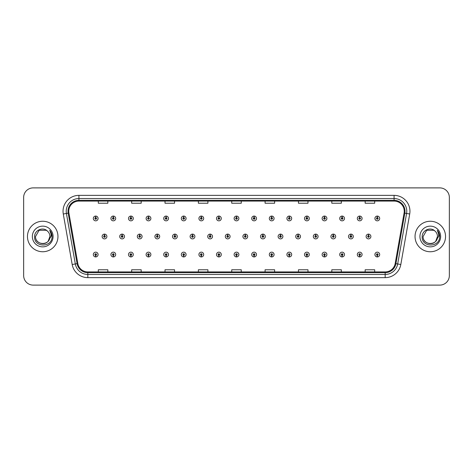 <?xml version="1.0" encoding="UTF-8"?>
<svg xmlns="http://www.w3.org/2000/svg" width="473" height="473" viewBox="0 0 473 473"><rect width="100%" height="100%" fill="white"/><g stroke="black" fill="none" stroke-linecap="round" stroke-linejoin="round"><path stroke-width="0.71" d="M113.266 255.337L113.195 256.928A2.383 2.383 0 0 0 113.408 256.928L113.337 255.337A0.792 0.792 0 0 0 114.094 254.545A0.792 0.792 0 0 0 113.301 253.753A0.792 0.792 0 0 0 112.509 254.545A0.792 0.792 0 0 0 113.266 255.337L113.289 254.864A0.319 0.319 0 0 1 112.982 254.545A0.319 0.319 0 0 1 113.301 254.226A0.319 0.319 0 0 1 113.621 254.545A0.319 0.319 0 0 1 113.313 254.864L113.337 255.337M130.867 255.337L130.796 256.928A2.383 2.383 0 0 0 131.003 256.928L130.938 255.337A0.792 0.792 0 0 0 131.695 254.545A0.792 0.792 0 0 0 130.903 253.753A0.792 0.792 0 0 0 130.105 254.545A0.792 0.792 0 0 0 130.867 255.337L130.885 254.864A0.319 0.319 0 0 1 130.583 254.545A0.319 0.319 0 0 1 130.903 254.226A0.319 0.319 0 0 1 131.216 254.545A0.319 0.319 0 0 1 130.915 254.864L130.938 255.337M148.469 255.337L148.398 256.928A2.383 2.383 0 0 0 148.605 256.928L148.534 255.337A0.792 0.792 0 0 0 149.297 254.545A0.792 0.792 0 0 0 148.498 253.753A0.792 0.792 0 0 0 147.706 254.545A0.792 0.792 0 0 0 148.469 255.337L148.487 254.864A0.319 0.319 0 0 1 148.185 254.545A0.319 0.319 0 0 1 148.498 254.226A0.319 0.319 0 0 1 148.818 254.545A0.319 0.319 0 0 1 148.516 254.864L148.534 255.337M166.064 255.337L165.999 256.928A2.383 2.383 0 0 0 166.206 256.928L166.135 255.337A0.792 0.792 0 0 0 166.892 254.545A0.792 0.792 0 0 0 166.1 253.753A0.792 0.792 0 0 0 165.308 254.545A0.792 0.792 0 0 0 166.064 255.337L166.088 254.864A0.319 0.319 0 0 1 165.781 254.545A0.319 0.319 0 0 1 166.1 254.226A0.319 0.319 0 0 1 166.419 254.545A0.319 0.319 0 0 1 166.112 254.864L166.135 255.337M183.666 255.337L183.595 256.928A2.383 2.383 0 0 0 183.802 256.928L183.737 255.337A0.792 0.792 0 0 0 184.494 254.545A0.792 0.792 0 0 0 183.701 253.753A0.792 0.792 0 0 0 182.909 254.545A0.792 0.792 0 0 0 183.666 255.337L183.69 254.864A0.319 0.319 0 0 1 183.382 254.545A0.319 0.319 0 0 1 183.701 254.226A0.319 0.319 0 0 1 184.021 254.545A0.319 0.319 0 0 1 183.713 254.864L183.737 255.337M201.267 255.337L201.196 256.928A2.383 2.383 0 0 0 201.403 256.928L201.332 255.337A0.792 0.792 0 0 0 202.095 254.545A0.792 0.792 0 0 0 201.303 253.753A0.792 0.792 0 0 0 200.505 254.545A0.792 0.792 0 0 0 201.267 255.337L201.285 254.864A0.319 0.319 0 0 1 200.984 254.545A0.319 0.319 0 0 1 201.303 254.226A0.319 0.319 0 0 1 201.616 254.545A0.319 0.319 0 0 1 201.315 254.864L201.332 255.337M218.863 255.337L218.798 256.928A2.383 2.383 0 0 0 219.005 256.928L218.934 255.337A0.792 0.792 0 0 0 219.697 254.545A0.792 0.792 0 0 0 218.898 253.753A0.792 0.792 0 0 0 218.106 254.545A0.792 0.792 0 0 0 218.863 255.337L218.887 254.864A0.319 0.319 0 0 1 218.585 254.545A0.319 0.319 0 0 1 218.898 254.226A0.319 0.319 0 0 1 219.218 254.545A0.319 0.319 0 0 1 218.916 254.864L218.934 255.337M236.465 255.337L236.394 256.928A2.383 2.383 0 0 0 236.606 256.928L236.535 255.337A0.792 0.792 0 0 0 237.292 254.545A0.792 0.792 0 0 0 236.5 253.753A0.792 0.792 0 0 0 235.708 254.545A0.792 0.792 0 0 0 236.465 255.337L236.488 254.864A0.319 0.319 0 0 1 236.181 254.545A0.319 0.319 0 0 1 236.5 254.226A0.319 0.319 0 0 1 236.819 254.545A0.319 0.319 0 0 1 236.512 254.864L236.535 255.337M254.066 255.337L253.995 256.928A2.383 2.383 0 0 0 254.202 256.928L254.137 255.337A0.792 0.792 0 0 0 254.894 254.545A0.792 0.792 0 0 0 254.102 253.753A0.792 0.792 0 0 0 253.303 254.545A0.792 0.792 0 0 0 254.066 255.337L254.084 254.864A0.319 0.319 0 0 1 253.782 254.545A0.319 0.319 0 0 1 254.102 254.226A0.319 0.319 0 0 1 254.415 254.545A0.319 0.319 0 0 1 254.113 254.864L254.137 255.337M271.668 255.337L271.597 256.928A2.383 2.383 0 0 0 271.804 256.928L271.733 255.337A0.792 0.792 0 0 0 272.495 254.545A0.792 0.792 0 0 0 271.697 253.753A0.792 0.792 0 0 0 270.905 254.545A0.792 0.792 0 0 0 271.668 255.337L271.685 254.864A0.319 0.319 0 0 1 271.384 254.545A0.319 0.319 0 0 1 271.697 254.226A0.319 0.319 0 0 1 272.016 254.545A0.319 0.319 0 0 1 271.715 254.864L271.733 255.337M289.263 255.337L289.198 256.928A2.383 2.383 0 0 0 289.405 256.928L289.334 255.337A0.792 0.792 0 0 0 290.091 254.545A0.792 0.792 0 0 0 289.299 253.753A0.792 0.792 0 0 0 288.506 254.545A0.792 0.792 0 0 0 289.263 255.337L289.287 254.864A0.319 0.319 0 0 1 288.979 254.545A0.319 0.319 0 0 1 289.299 254.226A0.319 0.319 0 0 1 289.618 254.545A0.319 0.319 0 0 1 289.31 254.864L289.334 255.337M306.865 255.337L306.794 256.928A2.383 2.383 0 0 0 307.001 256.928L306.936 255.337A0.792 0.792 0 0 0 307.692 254.545A0.792 0.792 0 0 0 306.9 253.753A0.792 0.792 0 0 0 306.108 254.545A0.792 0.792 0 0 0 306.865 255.337L306.888 254.864A0.319 0.319 0 0 1 306.581 254.545A0.319 0.319 0 0 1 306.9 254.226A0.319 0.319 0 0 1 307.219 254.545A0.319 0.319 0 0 1 306.912 254.864L306.936 255.337M324.466 255.337L324.395 256.928A2.383 2.383 0 0 0 324.602 256.928L324.531 255.337A0.792 0.792 0 0 0 325.294 254.545A0.792 0.792 0 0 0 324.502 253.753A0.792 0.792 0 0 0 323.703 254.545A0.792 0.792 0 0 0 324.466 255.337L324.484 254.864A0.319 0.319 0 0 1 324.182 254.545A0.319 0.319 0 0 1 324.502 254.226A0.319 0.319 0 0 1 324.815 254.545A0.319 0.319 0 0 1 324.513 254.864L324.531 255.337M342.062 255.337L341.997 256.928A2.383 2.383 0 0 0 342.204 256.928L342.133 255.337A0.792 0.792 0 0 0 342.895 254.545A0.792 0.792 0 0 0 342.097 253.753A0.792 0.792 0 0 0 341.305 254.545A0.792 0.792 0 0 0 342.062 255.337L342.085 254.864A0.319 0.319 0 0 1 341.784 254.545A0.319 0.319 0 0 1 342.097 254.226A0.319 0.319 0 0 1 342.417 254.545A0.319 0.319 0 0 1 342.115 254.864L342.133 255.337M359.663 255.337L359.592 256.928A2.383 2.383 0 0 0 359.805 256.928L359.734 255.337A0.792 0.792 0 0 0 360.491 254.545A0.792 0.792 0 0 0 359.699 253.753A0.792 0.792 0 0 0 358.906 254.545A0.792 0.792 0 0 0 359.663 255.337L359.687 254.864A0.319 0.319 0 0 1 359.379 254.545A0.319 0.319 0 0 1 359.699 254.226A0.319 0.319 0 0 1 360.018 254.545A0.319 0.319 0 0 1 359.711 254.864L359.734 255.337M377.265 255.337L377.194 256.928A2.383 2.383 0 0 0 377.401 256.928L377.336 255.337A0.792 0.792 0 0 0 378.093 254.545A0.792 0.792 0 0 0 377.3 253.753A0.792 0.792 0 0 0 376.502 254.545A0.792 0.792 0 0 0 377.265 255.337L377.283 254.864A0.319 0.319 0 0 1 376.981 254.545A0.319 0.319 0 0 1 377.3 254.226A0.319 0.319 0 0 1 377.614 254.545A0.319 0.319 0 0 1 377.312 254.864L377.336 255.337M95.664 255.337L95.599 256.928A2.383 2.383 0 0 0 95.806 256.928L95.735 255.337A0.792 0.792 0 0 0 96.498 254.545A0.792 0.792 0 0 0 95.7 253.753A0.792 0.792 0 0 0 94.907 254.545A0.792 0.792 0 0 0 95.664 255.337L95.688 254.864A0.319 0.319 0 0 1 95.386 254.545A0.319 0.319 0 0 1 95.7 254.226A0.319 0.319 0 0 1 96.019 254.545A0.319 0.319 0 0 1 95.717 254.864L95.735 255.337M122.135 235.708L122.205 234.117A2.383 2.383 0 0 0 121.999 234.117L122.064 235.708A0.792 0.792 0 0 0 121.307 236.5A0.792 0.792 0 0 0 122.099 237.292A0.792 0.792 0 0 0 122.897 236.5A0.792 0.792 0 0 0 122.135 235.708L122.117 236.181A0.319 0.319 0 0 1 122.418 236.5A0.319 0.319 0 0 1 122.099 236.819A0.319 0.319 0 0 1 121.786 236.5A0.319 0.319 0 0 1 122.087 236.181L122.064 235.708M139.736 235.708L139.807 234.117A2.383 2.383 0 0 0 139.594 234.117L139.665 235.708A0.792 0.792 0 0 0 138.908 236.5A0.792 0.792 0 0 0 139.701 237.292A0.792 0.792 0 0 0 140.493 236.5A0.792 0.792 0 0 0 139.736 235.708L139.712 236.181A0.319 0.319 0 0 1 140.02 236.5A0.319 0.319 0 0 1 139.701 236.819A0.319 0.319 0 0 1 139.381 236.5A0.319 0.319 0 0 1 139.689 236.181L139.665 235.708M157.338 235.708L157.403 234.117A2.383 2.383 0 0 0 157.196 234.117L157.267 235.708A0.792 0.792 0 0 0 156.504 236.5A0.792 0.792 0 0 0 157.302 237.292A0.792 0.792 0 0 0 158.094 236.5A0.792 0.792 0 0 0 157.338 235.708L157.314 236.181A0.319 0.319 0 0 1 157.621 236.5A0.319 0.319 0 0 1 157.302 236.819A0.319 0.319 0 0 1 156.983 236.5A0.319 0.319 0 0 1 157.284 236.181L157.267 235.708M174.933 235.708L175.004 234.117A2.383 2.383 0 0 0 174.797 234.117L174.868 235.708A0.792 0.792 0 0 0 174.105 236.5A0.792 0.792 0 0 0 174.898 237.292A0.792 0.792 0 0 0 175.696 236.5A0.792 0.792 0 0 0 174.933 235.708L174.915 236.181A0.319 0.319 0 0 1 175.217 236.5A0.319 0.319 0 0 1 174.898 236.819A0.319 0.319 0 0 1 174.584 236.5A0.319 0.319 0 0 1 174.886 236.181L174.868 235.708M192.535 235.708L192.606 234.117A2.383 2.383 0 0 0 192.399 234.117L192.464 235.708A0.792 0.792 0 0 0 191.707 236.5A0.792 0.792 0 0 0 192.499 237.292A0.792 0.792 0 0 0 193.297 236.5A0.792 0.792 0 0 0 192.535 235.708L192.517 236.181A0.319 0.319 0 0 1 192.818 236.5A0.319 0.319 0 0 1 192.499 236.819A0.319 0.319 0 0 1 192.18 236.5A0.319 0.319 0 0 1 192.487 236.181L192.464 235.708M210.136 235.708L210.207 234.117A2.383 2.383 0 0 0 209.994 234.117L210.065 235.708A0.792 0.792 0 0 0 209.308 236.5A0.792 0.792 0 0 0 210.101 237.292A0.792 0.792 0 0 0 210.893 236.5A0.792 0.792 0 0 0 210.136 235.708L210.113 236.181A0.319 0.319 0 0 1 210.42 236.5A0.319 0.319 0 0 1 210.101 236.819A0.319 0.319 0 0 1 209.781 236.5A0.319 0.319 0 0 1 210.089 236.181L210.065 235.708M227.738 235.708L227.803 234.117A2.383 2.383 0 0 0 227.596 234.117L227.667 235.708A0.792 0.792 0 0 0 226.904 236.5A0.792 0.792 0 0 0 227.702 237.292A0.792 0.792 0 0 0 228.494 236.5A0.792 0.792 0 0 0 227.738 235.708L227.714 236.181A0.319 0.319 0 0 1 228.016 236.5A0.319 0.319 0 0 1 227.702 236.819A0.319 0.319 0 0 1 227.383 236.5A0.319 0.319 0 0 1 227.684 236.181L227.667 235.708M245.333 235.708L245.404 234.117A2.383 2.383 0 0 0 245.197 234.117L245.262 235.708A0.792 0.792 0 0 0 244.506 236.5A0.792 0.792 0 0 0 245.298 237.292A0.792 0.792 0 0 0 246.096 236.5A0.792 0.792 0 0 0 245.333 235.708L245.316 236.181A0.319 0.319 0 0 1 245.617 236.5A0.319 0.319 0 0 1 245.298 236.819A0.319 0.319 0 0 1 244.984 236.5A0.319 0.319 0 0 1 245.286 236.181L245.262 235.708M262.935 235.708L263.006 234.117A2.383 2.383 0 0 0 262.793 234.117L262.864 235.708A0.792 0.792 0 0 0 262.107 236.5A0.792 0.792 0 0 0 262.899 237.292A0.792 0.792 0 0 0 263.692 236.5A0.792 0.792 0 0 0 262.935 235.708L262.911 236.181A0.319 0.319 0 0 1 263.219 236.5A0.319 0.319 0 0 1 262.899 236.819A0.319 0.319 0 0 1 262.58 236.5A0.319 0.319 0 0 1 262.887 236.181L262.864 235.708M280.536 235.708L280.601 234.117A2.383 2.383 0 0 0 280.394 234.117L280.465 235.708A0.792 0.792 0 0 0 279.703 236.5A0.792 0.792 0 0 0 280.501 237.292A0.792 0.792 0 0 0 281.293 236.5A0.792 0.792 0 0 0 280.536 235.708L280.513 236.181A0.319 0.319 0 0 1 280.82 236.5A0.319 0.319 0 0 1 280.501 236.819A0.319 0.319 0 0 1 280.182 236.5A0.319 0.319 0 0 1 280.483 236.181L280.465 235.708M298.132 235.708L298.203 234.117A2.383 2.383 0 0 0 297.996 234.117L298.067 235.708A0.792 0.792 0 0 0 297.304 236.5A0.792 0.792 0 0 0 298.102 237.292A0.792 0.792 0 0 0 298.895 236.5A0.792 0.792 0 0 0 298.132 235.708L298.114 236.181A0.319 0.319 0 0 1 298.416 236.5A0.319 0.319 0 0 1 298.102 236.819A0.319 0.319 0 0 1 297.783 236.5A0.319 0.319 0 0 1 298.085 236.181L298.067 235.708M315.733 235.708L315.804 234.117A2.383 2.383 0 0 0 315.597 234.117L315.662 235.708A0.792 0.792 0 0 0 314.906 236.5A0.792 0.792 0 0 0 315.698 237.292A0.792 0.792 0 0 0 316.496 236.5A0.792 0.792 0 0 0 315.733 235.708L315.716 236.181A0.319 0.319 0 0 1 316.017 236.5A0.319 0.319 0 0 1 315.698 236.819A0.319 0.319 0 0 1 315.379 236.5A0.319 0.319 0 0 1 315.686 236.181L315.662 235.708M333.335 235.708L333.406 234.117A2.383 2.383 0 0 0 333.193 234.117L333.264 235.708A0.792 0.792 0 0 0 332.507 236.5A0.792 0.792 0 0 0 333.299 237.292A0.792 0.792 0 0 0 334.092 236.5A0.792 0.792 0 0 0 333.335 235.708L333.311 236.181A0.319 0.319 0 0 1 333.619 236.5A0.319 0.319 0 0 1 333.299 236.819A0.319 0.319 0 0 1 332.98 236.5A0.319 0.319 0 0 1 333.288 236.181L333.264 235.708M350.936 235.708L351.001 234.117A2.383 2.383 0 0 0 350.795 234.117L350.865 235.708A0.792 0.792 0 0 0 350.103 236.5A0.792 0.792 0 0 0 350.901 237.292A0.792 0.792 0 0 0 351.693 236.5A0.792 0.792 0 0 0 350.936 235.708L350.913 236.181A0.319 0.319 0 0 1 351.214 236.5A0.319 0.319 0 0 1 350.901 236.819A0.319 0.319 0 0 1 350.582 236.5A0.319 0.319 0 0 1 350.883 236.181L350.865 235.708M368.532 235.708L368.603 234.117A2.383 2.383 0 0 0 368.396 234.117L368.467 235.708A0.792 0.792 0 0 0 367.704 236.5A0.792 0.792 0 0 0 368.497 237.292A0.792 0.792 0 0 0 369.295 236.5A0.792 0.792 0 0 0 368.532 235.708L368.514 236.181A0.319 0.319 0 0 1 368.816 236.5A0.319 0.319 0 0 1 368.497 236.819A0.319 0.319 0 0 1 368.183 236.5A0.319 0.319 0 0 1 368.485 236.181L368.467 235.708M104.533 235.708L104.604 234.117A2.383 2.383 0 0 0 104.397 234.117L104.468 235.708A0.792 0.792 0 0 0 103.705 236.5A0.792 0.792 0 0 0 104.503 237.292A0.792 0.792 0 0 0 105.296 236.5A0.792 0.792 0 0 0 104.533 235.708L104.515 236.181A0.319 0.319 0 0 1 104.817 236.5A0.319 0.319 0 0 1 104.503 236.819A0.319 0.319 0 0 1 104.184 236.5A0.319 0.319 0 0 1 104.486 236.181L104.468 235.708M113.337 217.663L113.408 216.072A2.383 2.383 0 0 0 113.195 216.072L113.266 217.663A0.792 0.792 0 0 0 112.509 218.455A0.792 0.792 0 0 0 113.301 219.247A0.792 0.792 0 0 0 114.094 218.455A0.792 0.792 0 0 0 113.337 217.663L113.313 218.136A0.319 0.319 0 0 1 113.621 218.455A0.319 0.319 0 0 1 113.301 218.774A0.319 0.319 0 0 1 112.982 218.455A0.319 0.319 0 0 1 113.289 218.136L113.266 217.663M130.938 217.663L131.003 216.072A2.383 2.383 0 0 0 130.796 216.072L130.867 217.663A0.792 0.792 0 0 0 130.105 218.455A0.792 0.792 0 0 0 130.903 219.247A0.792 0.792 0 0 0 131.695 218.455A0.792 0.792 0 0 0 130.938 217.663L130.915 218.136A0.319 0.319 0 0 1 131.216 218.455A0.319 0.319 0 0 1 130.903 218.774A0.319 0.319 0 0 1 130.583 218.455A0.319 0.319 0 0 1 130.885 218.136L130.867 217.663M148.534 217.663L148.605 216.072A2.383 2.383 0 0 0 148.398 216.072L148.469 217.663A0.792 0.792 0 0 0 147.706 218.455A0.792 0.792 0 0 0 148.498 219.247A0.792 0.792 0 0 0 149.297 218.455A0.792 0.792 0 0 0 148.534 217.663L148.516 218.136A0.319 0.319 0 0 1 148.818 218.455A0.319 0.319 0 0 1 148.498 218.774A0.319 0.319 0 0 1 148.185 218.455A0.319 0.319 0 0 1 148.487 218.136L148.469 217.663M166.135 217.663L166.206 216.072A2.383 2.383 0 0 0 165.999 216.072L166.064 217.663A0.792 0.792 0 0 0 165.308 218.455A0.792 0.792 0 0 0 166.1 219.247A0.792 0.792 0 0 0 166.892 218.455A0.792 0.792 0 0 0 166.135 217.663L166.112 218.136A0.319 0.319 0 0 1 166.419 218.455A0.319 0.319 0 0 1 166.1 218.774A0.319 0.319 0 0 1 165.781 218.455A0.319 0.319 0 0 1 166.088 218.136L166.064 217.663M183.737 217.663L183.802 216.072A2.383 2.383 0 0 0 183.595 216.072L183.666 217.663A0.792 0.792 0 0 0 182.909 218.455A0.792 0.792 0 0 0 183.701 219.247A0.792 0.792 0 0 0 184.494 218.455A0.792 0.792 0 0 0 183.737 217.663L183.713 218.136A0.319 0.319 0 0 1 184.021 218.455A0.319 0.319 0 0 1 183.701 218.774A0.319 0.319 0 0 1 183.382 218.455A0.319 0.319 0 0 1 183.69 218.136L183.666 217.663M201.332 217.663L201.403 216.072A2.383 2.383 0 0 0 201.196 216.072L201.267 217.663A0.792 0.792 0 0 0 200.505 218.455A0.792 0.792 0 0 0 201.303 219.247A0.792 0.792 0 0 0 202.095 218.455A0.792 0.792 0 0 0 201.332 217.663L201.315 218.136A0.319 0.319 0 0 1 201.616 218.455A0.319 0.319 0 0 1 201.303 218.774A0.319 0.319 0 0 1 200.984 218.455A0.319 0.319 0 0 1 201.285 218.136L201.267 217.663M218.934 217.663L219.005 216.072A2.383 2.383 0 0 0 218.798 216.072L218.863 217.663A0.792 0.792 0 0 0 218.106 218.455A0.792 0.792 0 0 0 218.898 219.247A0.792 0.792 0 0 0 219.697 218.455A0.792 0.792 0 0 0 218.934 217.663L218.916 218.136A0.319 0.319 0 0 1 219.218 218.455A0.319 0.319 0 0 1 218.898 218.774A0.319 0.319 0 0 1 218.585 218.455A0.319 0.319 0 0 1 218.887 218.136L218.863 217.663M236.535 217.663L236.606 216.072A2.383 2.383 0 0 0 236.394 216.072L236.465 217.663A0.792 0.792 0 0 0 235.708 218.455A0.792 0.792 0 0 0 236.5 219.247A0.792 0.792 0 0 0 237.292 218.455A0.792 0.792 0 0 0 236.535 217.663L236.512 218.136A0.319 0.319 0 0 1 236.819 218.455A0.319 0.319 0 0 1 236.5 218.774A0.319 0.319 0 0 1 236.181 218.455A0.319 0.319 0 0 1 236.488 218.136L236.465 217.663M254.137 217.663L254.202 216.072A2.383 2.383 0 0 0 253.995 216.072L254.066 217.663A0.792 0.792 0 0 0 253.303 218.455A0.792 0.792 0 0 0 254.102 219.247A0.792 0.792 0 0 0 254.894 218.455A0.792 0.792 0 0 0 254.137 217.663L254.113 218.136A0.319 0.319 0 0 1 254.415 218.455A0.319 0.319 0 0 1 254.102 218.774A0.319 0.319 0 0 1 253.782 218.455A0.319 0.319 0 0 1 254.084 218.136L254.066 217.663M271.733 217.663L271.804 216.072A2.383 2.383 0 0 0 271.597 216.072L271.668 217.663A0.792 0.792 0 0 0 270.905 218.455A0.792 0.792 0 0 0 271.697 219.247A0.792 0.792 0 0 0 272.495 218.455A0.792 0.792 0 0 0 271.733 217.663L271.715 218.136A0.319 0.319 0 0 1 272.016 218.455A0.319 0.319 0 0 1 271.697 218.774A0.319 0.319 0 0 1 271.384 218.455A0.319 0.319 0 0 1 271.685 218.136L271.668 217.663M289.334 217.663L289.405 216.072A2.383 2.383 0 0 0 289.198 216.072L289.263 217.663A0.792 0.792 0 0 0 288.506 218.455A0.792 0.792 0 0 0 289.299 219.247A0.792 0.792 0 0 0 290.091 218.455A0.792 0.792 0 0 0 289.334 217.663L289.31 218.136A0.319 0.319 0 0 1 289.618 218.455A0.319 0.319 0 0 1 289.299 218.774A0.319 0.319 0 0 1 288.979 218.455A0.319 0.319 0 0 1 289.287 218.136L289.263 217.663M306.936 217.663L307.001 216.072A2.383 2.383 0 0 0 306.794 216.072L306.865 217.663A0.792 0.792 0 0 0 306.108 218.455A0.792 0.792 0 0 0 306.9 219.247A0.792 0.792 0 0 0 307.692 218.455A0.792 0.792 0 0 0 306.936 217.663L306.912 218.136A0.319 0.319 0 0 1 307.219 218.455A0.319 0.319 0 0 1 306.9 218.774A0.319 0.319 0 0 1 306.581 218.455A0.319 0.319 0 0 1 306.888 218.136L306.865 217.663M324.531 217.663L324.602 216.072A2.383 2.383 0 0 0 324.395 216.072L324.466 217.663A0.792 0.792 0 0 0 323.703 218.455A0.792 0.792 0 0 0 324.502 219.247A0.792 0.792 0 0 0 325.294 218.455A0.792 0.792 0 0 0 324.531 217.663L324.513 218.136A0.319 0.319 0 0 1 324.815 218.455A0.319 0.319 0 0 1 324.502 218.774A0.319 0.319 0 0 1 324.182 218.455A0.319 0.319 0 0 1 324.484 218.136L324.466 217.663M342.133 217.663L342.204 216.072A2.383 2.383 0 0 0 341.997 216.072L342.062 217.663A0.792 0.792 0 0 0 341.305 218.455A0.792 0.792 0 0 0 342.097 219.247A0.792 0.792 0 0 0 342.895 218.455A0.792 0.792 0 0 0 342.133 217.663L342.115 218.136A0.319 0.319 0 0 1 342.417 218.455A0.319 0.319 0 0 1 342.097 218.774A0.319 0.319 0 0 1 341.784 218.455A0.319 0.319 0 0 1 342.085 218.136L342.062 217.663M359.734 217.663L359.805 216.072A2.383 2.383 0 0 0 359.592 216.072L359.663 217.663A0.792 0.792 0 0 0 358.906 218.455A0.792 0.792 0 0 0 359.699 219.247A0.792 0.792 0 0 0 360.491 218.455A0.792 0.792 0 0 0 359.734 217.663L359.711 218.136A0.319 0.319 0 0 1 360.018 218.455A0.319 0.319 0 0 1 359.699 218.774A0.319 0.319 0 0 1 359.379 218.455A0.319 0.319 0 0 1 359.687 218.136L359.663 217.663M377.336 217.663L377.401 216.072A2.383 2.383 0 0 0 377.194 216.072L377.265 217.663A0.792 0.792 0 0 0 376.502 218.455A0.792 0.792 0 0 0 377.3 219.247A0.792 0.792 0 0 0 378.093 218.455A0.792 0.792 0 0 0 377.336 217.663L377.312 218.136A0.319 0.319 0 0 1 377.614 218.455A0.319 0.319 0 0 1 377.3 218.774A0.319 0.319 0 0 1 376.981 218.455A0.319 0.319 0 0 1 377.283 218.136L377.265 217.663M95.735 217.663L95.806 216.072A2.383 2.383 0 0 0 95.599 216.072L95.664 217.663A0.792 0.792 0 0 0 94.907 218.455A0.792 0.792 0 0 0 95.7 219.247A0.792 0.792 0 0 0 96.498 218.455A0.792 0.792 0 0 0 95.735 217.663L95.717 218.136A0.319 0.319 0 0 1 96.019 218.455A0.319 0.319 0 0 1 95.7 218.774A0.319 0.319 0 0 1 95.386 218.455A0.319 0.319 0 0 1 95.688 218.136L95.664 217.663M27.464 236.5A15.248 15.248 0 0 0 42.712 251.748A15.248 15.248 0 0 0 57.96 236.5A15.248 15.248 0 0 0 42.712 221.252A15.248 15.248 0 0 0 27.464 236.5A15.248 15.248 0 0 0 42.712 251.748A15.248 15.248 0 0 0 57.96 236.5A15.248 15.248 0 0 0 42.712 221.252A15.248 15.248 0 0 0 27.464 236.5M415.04 236.5A15.248 15.248 0 0 0 430.288 251.748A15.248 15.248 0 0 0 445.536 236.5A15.248 15.248 0 0 0 430.288 221.252A15.248 15.248 0 0 0 415.04 236.5A15.248 15.248 0 0 0 430.288 251.748A15.248 15.248 0 0 0 445.536 236.5A15.248 15.248 0 0 0 430.288 221.252A15.248 15.248 0 0 0 415.04 236.5M68.762 211.242A10.164 10.164 0 0 1 78.926 201.078L394.074 201.078A10.164 10.164 0 0 1 404.084 213.01L395.18 263.52A10.164 10.164 0 0 1 385.164 271.922L87.836 271.922A10.164 10.164 0 0 1 77.82 263.52L68.916 213.01A10.164 10.164 0 0 1 68.762 211.242M68.011 211.242A10.914 10.914 0 0 0 68.177 213.14L77.087 263.65A10.914 10.914 0 0 0 87.836 272.673L385.164 272.673A10.914 10.914 0 0 0 395.913 263.65L404.823 213.14A10.914 10.914 0 0 0 394.074 200.327L78.926 200.327A10.914 10.914 0 0 0 68.011 211.242M63.287 214.003A15.887 15.887 0 0 1 78.926 195.361L394.074 195.361A15.887 15.887 0 0 1 409.713 214.003L400.808 264.513A15.887 15.887 0 0 1 385.164 277.639L87.836 277.639A15.887 15.887 0 0 1 72.192 264.513L63.287 214.003L66.415 213.453A12.706 12.706 0 0 1 78.926 198.536L394.074 198.536A12.706 12.706 0 0 1 406.585 213.453L397.681 263.964A12.706 12.706 0 0 1 385.164 274.464L87.836 274.464A12.706 12.706 0 0 1 75.319 263.964L66.415 213.453A12.706 12.706 0 0 1 66.22 211.242M449.35 197.424A9.531 9.531 0 0 0 439.819 187.893L33.181 187.893A9.531 9.531 0 0 0 23.65 197.424L23.65 275.576A9.531 9.531 0 0 0 33.181 285.107L439.819 285.107A9.531 9.531 0 0 0 449.35 275.576L449.35 197.424L449.35 275.576M231.735 201.078L231.735 203.23L241.265 203.23L241.265 201.078M198.376 201.078L198.376 203.23L207.907 203.23L207.907 201.078M165.018 201.078L165.018 203.23L174.549 203.23L174.549 201.078M131.665 201.078L131.665 203.23L141.196 203.23L141.196 201.078M98.307 201.078L98.307 203.23L107.838 203.23L107.838 201.078M265.093 201.078L265.093 203.23L274.624 203.23L274.624 201.078M298.451 201.078L298.451 203.23L307.982 203.23L307.982 201.078M331.804 201.078L331.804 203.23L341.335 203.23L341.335 201.078M365.162 201.078L365.162 203.23L374.693 203.23L374.693 201.078M241.265 271.922L241.265 269.77L231.735 269.77L231.735 271.922M207.907 271.922L207.907 269.77L198.376 269.77L198.376 271.922M174.549 271.922L174.549 269.77L165.018 269.77L165.018 271.922M141.196 271.922L141.196 269.77L131.665 269.77L131.665 271.922M107.838 271.922L107.838 269.77L98.307 269.77L98.307 271.922M274.624 271.922L274.624 269.77L265.093 269.77L265.093 271.922M307.982 271.922L307.982 269.77L298.451 269.77L298.451 271.922M341.335 271.922L341.335 269.77L331.804 269.77L331.804 271.922M374.693 271.922L374.693 269.77L365.162 269.77L365.162 271.922M23.65 197.424L23.65 275.576M439.819 187.893L33.181 187.893M33.181 285.107L439.819 285.107M98.082 218.455A2.383 2.383 0 0 0 95.806 216.072A2.383 2.383 0 0 1 98.082 218.455A2.383 2.383 0 0 1 95.7 220.838A2.383 2.383 0 0 1 93.317 218.455A2.383 2.383 0 0 1 95.599 216.072M106.886 236.5A2.383 2.383 0 0 0 104.604 234.117A2.383 2.383 0 0 1 106.886 236.5A2.383 2.383 0 0 1 104.503 238.883A2.383 2.383 0 0 1 102.121 236.5A2.383 2.383 0 0 1 104.397 234.117M93.317 254.545A2.383 2.383 0 0 0 95.599 256.928A2.383 2.383 0 0 1 93.317 254.545A2.383 2.383 0 0 1 95.7 252.162A2.383 2.383 0 0 1 98.082 254.545A2.383 2.383 0 0 1 95.806 256.928M115.684 218.455A2.383 2.383 0 0 0 113.408 216.072A2.383 2.383 0 0 1 115.684 218.455A2.383 2.383 0 0 1 113.301 220.838A2.383 2.383 0 0 1 110.919 218.455A2.383 2.383 0 0 1 113.195 216.072M133.285 218.455A2.383 2.383 0 0 0 131.003 216.072A2.383 2.383 0 0 1 133.285 218.455A2.383 2.383 0 0 1 130.903 220.838A2.383 2.383 0 0 1 128.52 218.455A2.383 2.383 0 0 1 130.796 216.072M150.881 218.455A2.383 2.383 0 0 0 148.605 216.072A2.383 2.383 0 0 1 150.881 218.455A2.383 2.383 0 0 1 148.498 220.838A2.383 2.383 0 0 1 146.116 218.455A2.383 2.383 0 0 1 148.398 216.072L148.451 217.344M168.483 218.455A2.383 2.383 0 0 0 166.206 216.072A2.383 2.383 0 0 1 168.483 218.455A2.383 2.383 0 0 1 166.1 220.838A2.383 2.383 0 0 1 163.717 218.455A2.383 2.383 0 0 1 165.999 216.072L166.053 217.344M124.482 236.5A2.383 2.383 0 0 0 122.205 234.117A2.383 2.383 0 0 1 124.482 236.5A2.383 2.383 0 0 1 122.099 238.883A2.383 2.383 0 0 1 119.716 236.5A2.383 2.383 0 0 1 121.999 234.117M142.083 236.5A2.383 2.383 0 0 0 139.807 234.117A2.383 2.383 0 0 1 142.083 236.5A2.383 2.383 0 0 1 139.701 238.883A2.383 2.383 0 0 1 137.318 236.5A2.383 2.383 0 0 1 139.594 234.117M159.685 236.5A2.383 2.383 0 0 0 157.403 234.117A2.383 2.383 0 0 1 159.685 236.5A2.383 2.383 0 0 1 157.302 238.883A2.383 2.383 0 0 1 154.919 236.5A2.383 2.383 0 0 1 157.196 234.117M48.199 241.135L49.896 236.5C50.333 245.765 35.091 245.765 35.528 236.5L39.123 230.28L46.301 230.28L47.418 231.072C43.008 226.455 34.523 230.262 34.606 236.5C33.796 247.586 51.77 247.876 52.06 237.038L52.077 236.5C52.048 234.147 51.267 232.077 49.724 230.292C50.895 232.219 51.309 234.289 50.966 236.5L48.216 241.112A7.184 7.184 0 0 0 49.896 236.5C50.333 245.765 35.091 245.765 35.528 236.5L39.123 230.28M48.216 241.112C44.403 246.267 35.156 242.968 35.528 236.5M49.896 236.5A7.184 7.184 0 0 0 47.418 231.072M32.353 236.5A10.359 10.359 0 0 0 42.712 246.859A10.359 10.359 0 0 0 53.071 236.5A10.359 10.359 0 0 0 42.712 226.141A10.359 10.359 0 0 0 32.353 236.5M49.724 230.292L52.071 236.772L51.634 233.662L52.071 236.772L51.634 233.662L52.071 236.772L49.795 230.375L52.071 236.772M437.472 236.5C437.909 245.765 422.667 245.765 423.104 236.5L426.699 230.28L433.877 230.28L434.994 231.072C430.584 226.455 422.099 230.262 422.182 236.5C421.372 247.586 439.346 247.876 439.642 237.038L439.654 236.5C439.63 234.147 438.843 232.077 437.3 230.292C438.477 232.219 438.885 234.289 438.542 236.5L435.793 241.112A7.184 7.184 0 0 0 437.472 236.5C437.909 245.765 422.667 245.765 423.104 236.5L426.699 230.28L433.877 230.28L434.994 231.072A7.184 7.184 0 0 1 437.472 236.5L435.775 241.135M435.793 241.112C431.979 246.267 422.732 242.968 423.104 236.5M419.929 236.5A10.359 10.359 0 0 0 430.288 246.859A10.359 10.359 0 0 0 440.647 236.5A10.359 10.359 0 0 0 430.288 226.141A10.359 10.359 0 0 0 419.929 236.5M437.3 230.292L439.648 236.772L439.216 233.662L439.654 236.5M439.648 236.772L437.442 230.452M186.084 218.455A2.383 2.383 0 0 0 183.802 216.072A2.383 2.383 0 0 1 186.084 218.455A2.383 2.383 0 0 1 183.701 220.838A2.383 2.383 0 0 1 181.319 218.455A2.383 2.383 0 0 1 183.595 216.072L183.654 217.344M203.686 218.455A2.383 2.383 0 0 0 201.403 216.072A2.383 2.383 0 0 1 203.686 218.455A2.383 2.383 0 0 1 201.303 220.838A2.383 2.383 0 0 1 198.92 218.455A2.383 2.383 0 0 1 201.196 216.072L201.25 217.344M221.281 218.455A2.383 2.383 0 0 0 219.005 216.072A2.383 2.383 0 0 1 221.281 218.455A2.383 2.383 0 0 1 218.898 220.838A2.383 2.383 0 0 1 216.516 218.455A2.383 2.383 0 0 1 218.798 216.072L218.851 217.344M177.28 236.5A2.383 2.383 0 0 0 175.004 234.117A2.383 2.383 0 0 1 177.28 236.5A2.383 2.383 0 0 1 174.898 238.883A2.383 2.383 0 0 1 172.521 236.5A2.383 2.383 0 0 1 174.797 234.117M194.882 236.5A2.383 2.383 0 0 0 192.606 234.117A2.383 2.383 0 0 1 194.882 236.5A2.383 2.383 0 0 1 192.499 238.883A2.383 2.383 0 0 1 190.116 236.5A2.383 2.383 0 0 1 192.399 234.117M212.483 236.5A2.383 2.383 0 0 0 210.207 234.117A2.383 2.383 0 0 1 212.483 236.5A2.383 2.383 0 0 1 210.101 238.883A2.383 2.383 0 0 1 207.718 236.5A2.383 2.383 0 0 1 209.994 234.117M238.883 218.455A2.383 2.383 0 0 0 236.606 216.072A2.383 2.383 0 0 1 238.883 218.455A2.383 2.383 0 0 1 236.5 220.838A2.383 2.383 0 0 1 234.117 218.455A2.383 2.383 0 0 1 236.394 216.072L236.453 217.344M256.484 218.455A2.383 2.383 0 0 0 254.202 216.072A2.383 2.383 0 0 1 256.484 218.455A2.383 2.383 0 0 1 254.102 220.838A2.383 2.383 0 0 1 251.719 218.455A2.383 2.383 0 0 1 253.995 216.072M274.08 218.455A2.383 2.383 0 0 0 271.804 216.072A2.383 2.383 0 0 1 274.08 218.455A2.383 2.383 0 0 1 271.697 220.838A2.383 2.383 0 0 1 269.314 218.455A2.383 2.383 0 0 1 271.597 216.072M291.681 218.455A2.383 2.383 0 0 0 289.405 216.072A2.383 2.383 0 0 1 291.681 218.455A2.383 2.383 0 0 1 289.299 220.838A2.383 2.383 0 0 1 286.916 218.455A2.383 2.383 0 0 1 289.198 216.072M309.283 218.455A2.383 2.383 0 0 0 307.001 216.072A2.383 2.383 0 0 1 309.283 218.455A2.383 2.383 0 0 1 306.9 220.838A2.383 2.383 0 0 1 304.517 218.455A2.383 2.383 0 0 1 306.794 216.072M230.085 236.5A2.383 2.383 0 0 0 227.803 234.117A2.383 2.383 0 0 1 230.085 236.5A2.383 2.383 0 0 1 227.702 238.883A2.383 2.383 0 0 1 225.319 236.5A2.383 2.383 0 0 1 227.596 234.117M247.681 236.5A2.383 2.383 0 0 0 245.404 234.117A2.383 2.383 0 0 1 247.681 236.5A2.383 2.383 0 0 1 245.298 238.883A2.383 2.383 0 0 1 242.915 236.5A2.383 2.383 0 0 1 245.197 234.117M265.282 236.5A2.383 2.383 0 0 0 263.006 234.117A2.383 2.383 0 0 1 265.282 236.5A2.383 2.383 0 0 1 262.899 238.883A2.383 2.383 0 0 1 260.517 236.5A2.383 2.383 0 0 1 262.793 234.117M282.884 236.5A2.383 2.383 0 0 0 280.601 234.117A2.383 2.383 0 0 1 282.884 236.5A2.383 2.383 0 0 1 280.501 238.883A2.383 2.383 0 0 1 278.118 236.5A2.383 2.383 0 0 1 280.394 234.117M300.479 236.5A2.383 2.383 0 0 0 298.203 234.117A2.383 2.383 0 0 1 300.479 236.5A2.383 2.383 0 0 1 298.102 238.883A2.383 2.383 0 0 1 295.72 236.5A2.383 2.383 0 0 1 297.996 234.117M326.884 218.455A2.383 2.383 0 0 0 324.602 216.072A2.383 2.383 0 0 1 326.884 218.455A2.383 2.383 0 0 1 324.502 220.838A2.383 2.383 0 0 1 322.119 218.455A2.383 2.383 0 0 1 324.395 216.072M344.48 218.455A2.383 2.383 0 0 0 342.204 216.072A2.383 2.383 0 0 1 344.48 218.455A2.383 2.383 0 0 1 342.097 220.838A2.383 2.383 0 0 1 339.715 218.455A2.383 2.383 0 0 1 341.997 216.072M362.082 218.455A2.383 2.383 0 0 0 359.805 216.072A2.383 2.383 0 0 1 362.082 218.455A2.383 2.383 0 0 1 359.699 220.838A2.383 2.383 0 0 1 357.316 218.455A2.383 2.383 0 0 1 359.592 216.072M379.683 218.455A2.383 2.383 0 0 0 377.401 216.072A2.383 2.383 0 0 1 379.683 218.455A2.383 2.383 0 0 1 377.3 220.838A2.383 2.383 0 0 1 374.918 218.455A2.383 2.383 0 0 1 377.194 216.072M318.081 236.5A2.383 2.383 0 0 0 315.804 234.117A2.383 2.383 0 0 1 318.081 236.5A2.383 2.383 0 0 1 315.698 238.883A2.383 2.383 0 0 1 313.315 236.5A2.383 2.383 0 0 1 315.597 234.117M335.682 236.5A2.383 2.383 0 0 0 333.406 234.117A2.383 2.383 0 0 1 335.682 236.5A2.383 2.383 0 0 1 333.299 238.883A2.383 2.383 0 0 1 330.917 236.5A2.383 2.383 0 0 1 333.193 234.117M353.284 236.5A2.383 2.383 0 0 0 351.001 234.117A2.383 2.383 0 0 1 353.284 236.5A2.383 2.383 0 0 1 350.901 238.883A2.383 2.383 0 0 1 348.518 236.5A2.383 2.383 0 0 1 350.795 234.117M370.879 236.5A2.383 2.383 0 0 0 368.603 234.117A2.383 2.383 0 0 1 370.879 236.5A2.383 2.383 0 0 1 368.497 238.883A2.383 2.383 0 0 1 366.114 236.5A2.383 2.383 0 0 1 368.396 234.117M110.919 254.545A2.383 2.383 0 0 0 113.195 256.928A2.383 2.383 0 0 1 110.919 254.545A2.383 2.383 0 0 1 113.301 252.162A2.383 2.383 0 0 1 115.684 254.545A2.383 2.383 0 0 1 113.408 256.928M128.52 254.545A2.383 2.383 0 0 0 130.796 256.928A2.383 2.383 0 0 1 128.52 254.545A2.383 2.383 0 0 1 130.903 252.162A2.383 2.383 0 0 1 133.285 254.545A2.383 2.383 0 0 1 131.003 256.928M146.116 254.545A2.383 2.383 0 0 0 148.398 256.928A2.383 2.383 0 0 1 146.116 254.545A2.383 2.383 0 0 1 148.498 252.162A2.383 2.383 0 0 1 150.881 254.545A2.383 2.383 0 0 1 148.605 256.928M163.717 254.545A2.383 2.383 0 0 0 165.999 256.928A2.383 2.383 0 0 1 163.717 254.545A2.383 2.383 0 0 1 166.1 252.162A2.383 2.383 0 0 1 168.483 254.545A2.383 2.383 0 0 1 166.206 256.928M181.319 254.545A2.383 2.383 0 0 0 183.595 256.928A2.383 2.383 0 0 1 181.319 254.545A2.383 2.383 0 0 1 183.701 252.162A2.383 2.383 0 0 1 186.084 254.545A2.383 2.383 0 0 1 183.802 256.928M198.92 254.545A2.383 2.383 0 0 0 201.196 256.928A2.383 2.383 0 0 1 198.92 254.545A2.383 2.383 0 0 1 201.303 252.162A2.383 2.383 0 0 1 203.686 254.545A2.383 2.383 0 0 1 201.403 256.928M216.516 254.545A2.383 2.383 0 0 0 218.798 256.928A2.383 2.383 0 0 1 216.516 254.545A2.383 2.383 0 0 1 218.898 252.162A2.383 2.383 0 0 1 221.281 254.545A2.383 2.383 0 0 1 219.005 256.928M234.117 254.545A2.383 2.383 0 0 0 236.394 256.928A2.383 2.383 0 0 1 234.117 254.545A2.383 2.383 0 0 1 236.5 252.162A2.383 2.383 0 0 1 238.883 254.545A2.383 2.383 0 0 1 236.606 256.928M251.719 254.545A2.383 2.383 0 0 0 253.995 256.928A2.383 2.383 0 0 1 251.719 254.545A2.383 2.383 0 0 1 254.102 252.162A2.383 2.383 0 0 1 256.484 254.545A2.383 2.383 0 0 1 254.202 256.928M269.314 254.545A2.383 2.383 0 0 0 271.597 256.928A2.383 2.383 0 0 1 269.314 254.545A2.383 2.383 0 0 1 271.697 252.162A2.383 2.383 0 0 1 274.08 254.545A2.383 2.383 0 0 1 271.804 256.928M286.916 254.545A2.383 2.383 0 0 0 289.198 256.928A2.383 2.383 0 0 1 286.916 254.545A2.383 2.383 0 0 1 289.299 252.162A2.383 2.383 0 0 1 291.681 254.545A2.383 2.383 0 0 1 289.405 256.928M304.517 254.545A2.383 2.383 0 0 0 306.794 256.928A2.383 2.383 0 0 1 304.517 254.545A2.383 2.383 0 0 1 306.9 252.162A2.383 2.383 0 0 1 309.283 254.545A2.383 2.383 0 0 1 307.001 256.928M322.119 254.545A2.383 2.383 0 0 0 324.395 256.928A2.383 2.383 0 0 1 322.119 254.545A2.383 2.383 0 0 1 324.502 252.162A2.383 2.383 0 0 1 326.884 254.545A2.383 2.383 0 0 1 324.602 256.928M339.715 254.545A2.383 2.383 0 0 0 341.997 256.928A2.383 2.383 0 0 1 339.715 254.545A2.383 2.383 0 0 1 342.097 252.162A2.383 2.383 0 0 1 344.48 254.545A2.383 2.383 0 0 1 342.204 256.928M357.316 254.545A2.383 2.383 0 0 0 359.592 256.928A2.383 2.383 0 0 1 357.316 254.545A2.383 2.383 0 0 1 359.699 252.162A2.383 2.383 0 0 1 362.082 254.545A2.383 2.383 0 0 1 359.805 256.928M374.918 254.545A2.383 2.383 0 0 0 377.194 256.928A2.383 2.383 0 0 1 374.918 254.545A2.383 2.383 0 0 1 377.3 252.162A2.383 2.383 0 0 1 379.683 254.545A2.383 2.383 0 0 1 377.401 256.928M394.074 195.361L394.074 200.327M66.415 213.453L68.177 213.14M87.836 277.639L87.836 272.673M385.164 272.673L385.164 277.639M395.913 263.65L400.808 264.513M72.192 264.513L77.087 263.65M404.823 213.14L409.713 214.003M78.926 195.361L78.926 200.327"/></g></svg>
